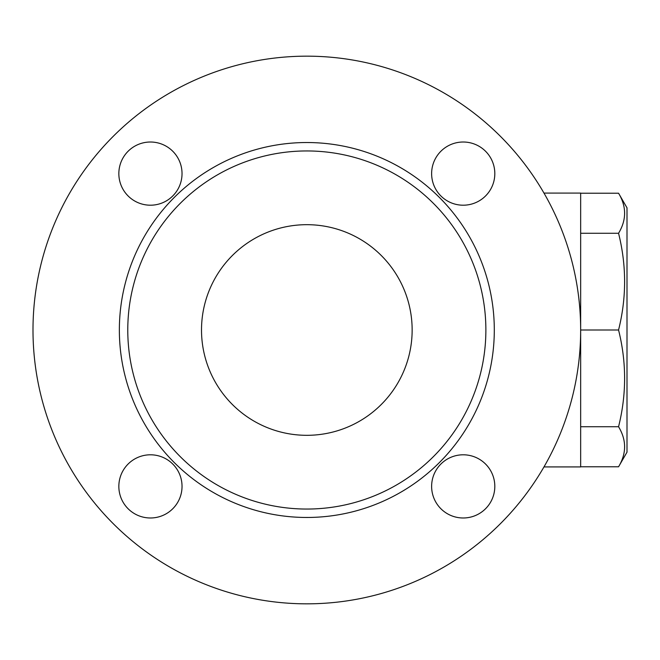 <?xml version="1.0" encoding="UTF-8"?>
<svg xmlns="http://www.w3.org/2000/svg" width="660" height="660" viewBox="0 0 660 660"><rect width="100%" height="100%" fill="white"/><g stroke="black" fill="none" stroke-linecap="round" stroke-linejoin="round"><path stroke-width="0.99" d="M543.972 466.917L580.66 466.917L580.66 193.083L543.972 193.083M580.66 466.793L618.552 466.793C626.62 453.436 626.62 440.088 618.552 426.731C626.62 394.49 626.62 362.241 618.552 330C626.62 297.759 626.62 265.51 618.552 233.269C626.62 219.912 626.62 206.563 618.552 193.207L580.66 193.207M618.552 193.207L627 207.826L627 452.174L618.552 466.793M580.66 426.731L618.552 426.731M580.66 330A273.826 273.826 0 0 1 169.917 567.146A273.826 273.826 0 0 1 169.917 92.854A273.826 273.826 0 0 1 580.66 330L618.552 330M580.66 233.269L618.552 233.269M463.221 454.798A31.597 31.597 0 0 1 490.586 502.186A31.597 31.597 0 0 1 435.856 502.186A31.597 31.597 0 0 1 463.221 454.798M182.036 486.387A31.597 31.597 0 0 1 134.64 513.752A31.597 31.597 0 0 1 134.64 459.03A31.597 31.597 0 0 1 182.036 486.387M150.439 205.202A31.597 31.597 0 0 1 123.073 157.814A31.597 31.597 0 0 1 177.804 157.814A31.597 31.597 0 0 1 150.439 205.202M431.623 173.613A31.597 31.597 0 0 1 479.02 146.248A31.597 31.597 0 0 1 479.02 200.97A31.597 31.597 0 0 1 431.623 173.613M494.818 173.613A31.597 31.597 0 0 1 447.422 200.97A31.597 31.597 0 0 1 447.422 146.248A31.597 31.597 0 0 1 494.818 173.613M150.439 142.015A31.597 31.597 0 0 1 177.804 189.404A31.597 31.597 0 0 1 123.073 189.404A31.597 31.597 0 0 1 150.439 142.015M118.841 486.387A31.597 31.597 0 0 1 166.237 459.03A31.597 31.597 0 0 1 166.237 513.752A31.597 31.597 0 0 1 118.841 486.387M463.221 517.985A31.597 31.597 0 0 1 435.856 470.596A31.597 31.597 0 0 1 490.586 470.596A31.597 31.597 0 0 1 463.221 517.985M485.876 330A179.041 179.041 0 0 0 217.305 174.941A179.041 179.041 0 0 0 217.305 485.059A179.041 179.041 0 0 0 485.876 330M412.145 330A105.319 105.319 0 0 1 254.174 421.212A105.319 105.319 0 0 1 254.174 238.788A105.319 105.319 0 0 1 412.145 330M494.299 330A187.465 187.465 0 0 0 213.097 167.648A187.465 187.465 0 0 0 213.097 492.352A187.465 187.465 0 0 0 494.299 330"/></g></svg>
